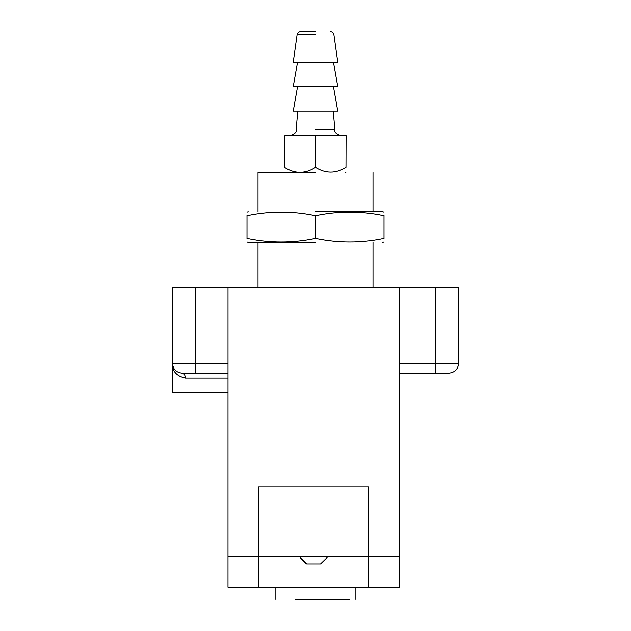 <?xml version="1.0" encoding="UTF-8"?>
<svg xmlns="http://www.w3.org/2000/svg" width="631" height="631" viewBox="0 0 631 631"><rect width="100%" height="100%" fill="white"/><g stroke="black" fill="none" stroke-linecap="round" stroke-linejoin="round"><path stroke-width="0.95" d="M326.85 556.637L326.85 557.859L320.54 563.98L306.698 563.98L300.388 557.859L300.388 556.637M300.727 31.55C298.739 31.716 297.532 32.765 297.091 34.713L293.234 62.13L337.766 62.13L333.909 34.713C333.468 32.765 332.261 31.716 330.273 31.55M315.5 31.55L300.727 31.55L315.5 31.55M315.5 135.523L315.5 167.373C325.643 173.651 335.802 173.635 345.969 167.325L346.08 135.523L284.92 135.523L284.92 167.72M315.5 167.373L315.303 167.491C305.152 173.825 295.024 173.864 284.92 167.601M297.548 86.597L293.234 111.056L337.766 111.056L333.452 86.597M297.548 62.13L293.234 86.597L337.766 86.597L333.452 62.13M315.5 211.685L382.78 211.685L315.5 211.685M315.5 242.265L248.22 242.265L315.5 242.265M246.997 215.36C246.997 210.967 246.997 210.967 246.997 215.36L248.425 215.36C270.313 210.967 292.192 210.967 314.072 215.36L316.928 215.36C338.808 210.967 360.687 210.967 382.575 215.36L384.003 215.36C384.003 210.967 384.003 210.967 384.003 215.36L384.003 238.597C384.003 242.99 384.003 242.99 384.003 238.597L382.575 238.597C360.687 242.99 338.808 242.99 316.928 238.597L314.072 238.597C292.192 242.99 270.313 242.99 248.425 238.597L246.997 238.597C246.997 242.99 246.997 242.99 246.997 238.597L246.997 215.36M315.5 238.597L315.5 215.36M295.687 599.45L349.826 599.45L295.687 599.45M399.242 373.15L448.83 373.15C454.73 372.535 457.996 369.269 458.619 363.369L458.619 287.531L399.242 287.531L399.242 556.637L258.576 556.637L258.576 486.911L368.662 486.911L368.662 587.216L258.576 587.216L258.576 556.637L227.996 556.637L227.996 587.216L258.576 587.216M315.5 172.547L258.008 172.547L315.5 172.547M399.242 287.531L172.381 287.531L172.381 363.369C172.216 371.265 176.554 376.155 185.38 378.048C185.183 375.098 184.11 373.465 182.17 373.15L227.996 373.15M368.662 587.216L399.242 587.216L399.242 556.637M227.996 287.531L227.996 556.637M227.996 392.727L172.381 392.727L172.381 363.369C173.004 369.269 176.27 372.535 182.17 373.15M172.815 366.264L174.132 368.969L172.46 364.584M173.73 368.33L172.421 364.213M172.492 364.836L172.926 366.595M172.578 365.302L173.012 366.824M315.5 34.713L297.091 34.713L315.5 34.713M315.5 129.939L334.887 129.939L315.5 129.939M185.38 378.048L227.996 378.048M227.996 363.369L195.137 363.369L195.137 373.15M195.137 287.531L195.137 363.369L172.381 363.369M458.619 363.369L435.863 363.369L435.863 373.15M435.863 287.531L435.863 363.369L399.242 363.369M300.167 556.637L300.167 557.859L300.167 556.637L300.167 557.859L306.28 563.98M320.958 563.98L327.071 557.859L327.071 556.637M333.239 111.056L334.887 129.939C334.288 132.194 336.315 134.056 340.985 135.523M297.761 111.056L296.113 129.939C296.712 132.194 294.685 134.056 290.015 135.523M346.08 172.026L345.559 172.547M382.78 211.685L384.003 212.095M248.22 211.685L246.997 212.095M248.22 242.265L246.997 241.862M382.78 242.265L384.003 241.862M275.865 587.216L275.865 599.45M355.135 587.216L355.135 599.45M258.008 172.547L258.008 211.685M258.008 242.265L258.008 287.531M372.992 172.547L372.992 211.685M372.992 242.265L372.992 287.531"/></g></svg>
